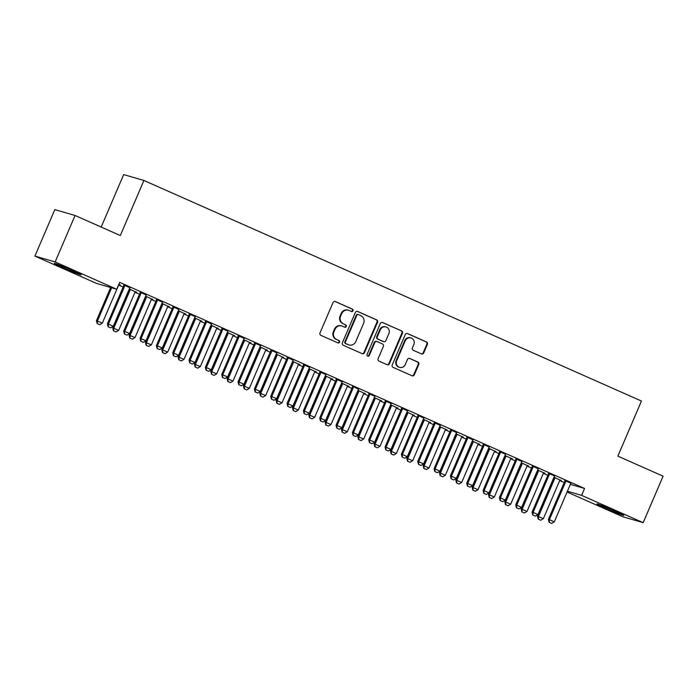 <?xml version="1.0" encoding="UTF-8"?>
<svg xmlns="http://www.w3.org/2000/svg" width="698" height="698" viewBox="0 0 698 698"><rect width="100%" height="100%" fill="white"/><g stroke="black" fill="none" stroke-linecap="round" stroke-linejoin="round"><path stroke-width="1.05" d="M353.005 310.793A1.291 1.23 106.1 0 0 352.385 309.109L335.354 301.553A1.841 1.754 106.1 0 0 333.025 302.539L319.989 332.946A1.841 1.754 106.1 0 0 320.871 335.345L337.902 342.893A1.291 1.23 106.1 0 0 339.533 342.212A1.291 1.23 106.1 0 0 338.923 340.528L336.715 339.551A5.889 5.61 106.1 0 1 333.897 331.873L334.988 329.343A5.889 5.61 106.1 0 1 342.439 326.21L344.638 327.188A1.291 1.23 106.1 0 0 346.269 326.498A1.291 1.23 106.1 0 0 345.65 324.823L343.451 323.846A5.889 5.61 106.1 0 1 340.633 316.159L341.723 313.629A5.889 5.61 106.1 0 1 349.166 310.497L351.373 311.474A1.291 1.23 106.1 0 0 353.005 310.793M351.242 311.413A1.291 1.23 106.1 0 0 351.836 308.952L334.866 301.423M337.771 342.84A1.291 1.23 106.1 0 0 338.373 340.371L336.715 339.551M344.507 327.126A1.291 1.23 106.1 0 0 345.109 324.666L343.451 323.846M606.082 508.423A14.614 0.576 23.2 0 1 596.921 503.895A14.614 0.576 23.2 0 1 614.624 510.892A14.614 0.576 23.2 0 1 623.785 515.412A14.614 0.576 23.2 0 1 606.082 508.423M63.457 267.849A14.614 0.576 23.2 0 1 54.296 263.329A14.614 0.576 23.2 0 1 71.999 270.318A14.614 0.576 23.2 0 1 81.16 274.846A14.614 0.576 23.2 0 1 63.457 267.849M421.391 353.877A1.841 1.754 106.1 0 0 423.721 352.9L427.377 344.367A1.841 1.754 106.1 0 0 426.504 341.968L407.58 333.583A1.841 1.754 106.1 0 0 405.25 334.56L392.224 364.967A1.841 1.754 106.1 0 0 393.096 367.366L412.021 375.751A1.841 1.754 106.1 0 0 414.35 374.774L418.765 364.469A1.841 1.754 106.1 0 0 417.884 362.07L409.787 358.484A1.841 1.754 106.1 0 0 407.458 359.461L405.268 364.574A4.921 4.685 106.1 0 1 399.614 367.392A4.921 4.685 106.1 0 1 396.691 360.77L405.268 340.746A4.921 4.685 106.1 0 1 410.93 337.919A4.921 4.685 106.1 0 1 413.853 344.55L412.422 347.883A1.841 1.754 106.1 0 0 413.295 350.291L421.391 353.877M570.362 484.36L584.558 488.469L119.681 282.367L116.732 289.251L96.481 283.388L34.9 256.087L55.151 261.951L116.732 289.251M584.558 488.469L581.6 495.353L643.181 522.654L622.93 516.79L567.081 492.029M34.9 256.087L54.819 209.618L75.07 215.481L120.309 235.54L143.919 180.468L641.462 401.045L617.852 456.126L663.1 476.184L643.181 522.654M75.07 215.481L55.151 261.951M377.513 322.258A1.841 1.754 106.1 0 0 376.641 319.859L357.716 311.474A1.841 1.754 106.1 0 0 355.387 312.451L342.36 342.858A1.841 1.754 106.1 0 0 343.233 345.257L362.157 353.65A1.841 1.754 106.1 0 0 364.487 352.673L377.513 322.258L376.972 322.101A1.841 1.754 106.1 0 0 376.091 319.701L357.228 311.343M382.652 322.528L401.568 330.913A1.841 1.754 106.1 0 1 402.449 333.312L389.414 363.719A1.841 1.754 106.1 0 1 387.085 364.705L378.988 361.11A1.841 1.754 106.1 0 1 378.115 358.711L383.394 346.382A1.841 1.754 106.1 0 0 382.521 343.974L377.147 341.601A1.841 1.754 106.1 0 0 374.817 342.578L369.321 355.413A1.291 1.23 106.1 0 1 367.837 356.154A1.291 1.23 106.1 0 1 367.069 354.418L380.323 323.506A1.841 1.754 106.1 0 1 382.652 322.528L382.216 322.397M143.919 180.468L123.668 174.605L101.184 227.059M554.666 476.036L548.506 473.305M543.716 472.869L544.99 473.218M537.652 469.972L544.911 473.401M521.999 461.553L515.839 458.822M511.049 458.385L512.323 458.734M504.986 455.489L512.245 458.918M489.324 447.069L483.173 444.338M478.383 443.902L479.657 444.251M472.319 441.005L479.578 444.434M456.658 432.586L450.507 429.855M445.717 429.418L446.982 429.767M439.653 426.522L446.912 429.951M423.991 418.102L417.832 415.371M413.041 414.935L414.315 415.284M406.978 412.038L414.237 415.467M391.325 403.619L385.165 400.888M380.375 400.451L381.649 400.8M374.311 397.555L381.57 400.984M358.65 389.135L352.499 386.404M347.709 385.968L348.983 386.317M341.645 383.071L348.904 386.5M325.983 374.651L319.832 371.921M315.042 371.484L316.307 371.833M308.978 368.588L316.238 372.017M293.317 360.168L287.157 357.437M282.367 357.001L283.641 357.35M276.303 354.104L283.562 357.533M260.651 345.685L254.491 342.954M249.701 342.517L250.975 342.866M243.637 339.621L250.896 343.05M227.976 331.201L221.824 328.47M217.034 328.034L218.308 328.383M210.971 325.137L218.23 328.566M195.309 316.718L189.158 313.987M184.368 313.55L185.633 313.899M178.304 310.654L185.563 314.083M162.643 302.234L156.483 299.503M151.693 299.067L152.967 299.416M145.629 296.17L152.888 299.599M129.976 287.751L123.816 285.02M119.026 284.583L120.3 284.932M118.852 284.295L120.222 285.116M118.677 285.037L123.171 287.026M135.011 292.279L139.504 294.268M151.344 299.521L155.837 301.51M167.686 306.762L172.179 308.752M184.019 314.004L188.512 315.993M200.352 321.246L204.846 323.235M216.685 328.488L221.179 330.477M233.019 335.729L237.512 337.719M249.352 342.971L253.845 344.96M265.685 350.213L270.178 352.202M282.018 357.455L286.512 359.444M298.36 364.696L302.853 366.686M314.693 371.938L319.187 373.927M331.026 379.18L335.52 381.169M347.36 386.422L351.853 388.411M363.693 393.663L368.186 395.653M380.026 400.905L384.519 402.894M396.359 408.147L400.853 410.145M412.693 415.389L417.186 417.387M429.034 422.63L433.528 424.628M445.368 429.872L449.861 431.87M461.701 437.114L466.194 439.112M478.034 444.356L482.527 446.354M494.367 451.597L498.861 453.595M510.7 458.839L515.194 460.837M527.034 466.081L531.527 468.079M543.367 473.323L547.86 475.321M559.709 480.564L564.202 482.562M135.36 291.825L136.633 292.174M129.296 288.928L136.555 292.357M146.31 294.992L140.15 292.261M168.035 306.309L169.3 306.658M161.971 303.412L169.23 306.841M178.976 309.476L172.816 306.745M200.701 320.792L201.966 321.141M194.637 317.895L201.897 321.324M211.642 323.959L205.491 321.228M233.368 335.276L234.641 335.625M227.304 332.379L234.563 335.808M244.317 338.443L238.158 335.712M266.034 349.759L267.308 350.108M259.97 346.862L267.229 350.291M276.984 352.926L270.824 350.195M298.709 364.243L299.974 364.592M292.645 361.346L299.896 364.775M309.65 367.41L303.49 364.679M331.376 378.726L332.641 379.075M325.312 375.829L332.571 379.258M342.317 381.893L336.166 379.162M364.042 393.21L365.316 393.559M357.978 390.313L365.237 393.742M374.983 396.377L368.832 393.646M396.708 407.693L397.982 408.042M390.644 404.796L397.904 408.225M407.658 410.86L401.498 408.129M429.375 422.177L430.649 422.526M423.32 419.28L430.57 422.709M440.325 425.344L434.165 422.613M462.05 436.66L463.315 437.009M455.986 433.763L463.245 437.192M472.991 439.827L466.84 437.096M494.716 451.144L495.99 451.493M488.652 448.247L495.912 451.676M505.657 454.311L499.506 451.58M527.383 465.627L528.656 465.976M521.319 462.73L528.578 466.159M538.332 468.794L532.173 466.063M560.049 480.111L561.323 480.46M553.994 477.214L561.244 480.643M570.999 483.278L564.839 480.547M567.413 491.244L581.6 495.353M348.485 310.252L347.944 310.087A5.889 5.61 106.1 0 0 341.174 313.472L341.723 313.629M342.901 323.689A5.889 5.61 106.1 0 1 340.092 316.002L341.174 313.472M341.758 325.957L341.209 325.8A5.889 5.61 106.1 0 0 334.438 329.177L334.988 329.343M336.166 339.394A5.889 5.61 106.1 0 1 333.356 331.716L334.438 329.177M362.096 353.624A1.841 1.754 106.1 0 0 363.937 352.507L376.972 322.101M358.467 314.624A1.291 1.23 106.1 0 0 356.835 315.304L345.397 341.994A1.291 1.23 106.1 0 0 346.016 343.678L348.337 344.707A5.889 5.61 106.1 0 0 355.788 341.575L363.606 323.331A5.889 5.61 106.1 0 0 360.796 315.653L358.467 314.624M357.917 314.458A1.291 1.23 106.1 0 0 356.294 315.147L356.835 315.304M349.017 344.952L348.468 344.795A5.889 5.61 106.1 0 1 347.787 344.55L345.466 343.521A1.291 1.23 106.1 0 1 344.847 341.837L356.294 315.147M382.164 322.397L401.568 330.913M387.032 364.679A1.841 1.754 106.1 0 0 388.865 363.562L401.9 333.155A1.841 1.754 106.1 0 0 401.018 330.756M376.597 341.435A1.841 1.754 106.1 0 0 374.268 342.421L368.771 355.256L369.321 355.413M367.576 356.041A1.291 1.23 106.1 0 0 368.771 355.256M388.882 333.583A4.921 4.685 106.1 0 0 385.959 326.952A4.921 4.685 106.1 0 0 380.305 329.779L377.278 336.829A1.841 1.754 106.1 0 0 378.159 339.228L383.534 341.61A1.841 1.754 106.1 0 0 385.863 340.633L388.882 333.583M385.959 326.952L385.418 326.795A4.921 4.685 106.1 0 0 379.756 329.622L380.305 329.779M383.743 341.688L383.193 341.531A1.841 1.754 106.1 0 1 382.984 341.453L377.609 339.071A1.841 1.754 106.1 0 1 376.737 336.672L379.756 329.622M410.93 337.919L410.38 337.762A4.921 4.685 106.1 0 0 404.727 340.589L405.268 340.746M399.614 367.392L399.064 367.235A4.921 4.685 106.1 0 1 396.141 360.604L404.727 340.589M411.96 375.733A1.841 1.754 106.1 0 0 413.801 374.617L418.215 364.312A1.841 1.754 106.1 0 0 417.334 361.913L409.298 358.344M421.339 353.851A1.841 1.754 106.1 0 0 423.18 352.743L426.836 344.21A1.841 1.754 106.1 0 0 425.954 341.811L407.091 333.443M110.668 287.497L96.455 320.67L102.336 323.122L118.564 285.264A1.876 1.789 -73.9 0 1 118.869 284.775L119.157 284.426M97.127 323.567L99.744 324.701L97.127 323.567L96.455 320.67M111.654 287.785L97.441 320.949L97.292 323.619M102.336 323.122L99.744 324.701M108.234 326.786L110.685 327.868L108.234 326.786L108.382 324.125L107.396 323.837L123.625 285.971A1.876 1.789 106.1 0 0 123.773 285.421L123.843 284.819M130.098 287.602L129.811 287.942A1.876 1.789 106.1 0 0 129.514 288.431L113.285 326.298L108.382 324.125L124.61 286.259A1.876 1.789 106.1 0 0 124.759 285.7L124.811 285.255M110.685 327.868L113.285 326.298M107.396 323.837L108.077 326.734M129.2 289.164L129.165 289.487A1.876 1.789 -73.9 0 1 129.017 290.045L112.788 327.912L118.669 330.363L134.897 292.506A1.876 1.789 -73.9 0 1 135.203 292.017L135.491 291.668M113.46 330.808L116.077 331.943L113.46 330.808L112.788 327.912M130.194 289.321L130.151 289.775A1.876 1.789 -73.9 0 1 130.002 290.333L113.774 328.191L113.626 330.861M118.669 330.363L116.077 331.943M145.533 296.406L145.498 296.729A1.876 1.789 -73.9 0 1 145.35 297.287L129.121 335.153L135.002 337.605L151.23 299.747A1.876 1.789 -73.9 0 1 151.536 299.259L151.824 298.91M129.793 338.05L132.411 339.184L129.793 338.05L129.121 335.153M146.528 296.563L146.484 297.016A1.876 1.789 -73.9 0 1 146.336 297.575L130.107 335.433L129.959 338.102M135.002 337.605L132.411 339.184M124.576 334.028L127.019 335.11L124.576 334.028L124.715 331.367L123.729 331.079L139.958 293.212A1.876 1.789 106.1 0 0 140.106 292.663L140.176 292.061M146.44 294.844L146.144 295.184A1.876 1.789 106.1 0 0 145.847 295.673L129.619 333.539L124.715 331.367L140.944 293.5A1.876 1.789 106.1 0 0 141.092 292.942L141.144 292.497M127.019 335.11L129.619 333.539M123.729 331.079L124.41 333.976M140.909 341.27L143.36 342.352L140.909 341.27L141.048 338.609L140.062 338.321L156.291 300.454A1.876 1.789 106.1 0 0 156.439 299.904L156.509 299.302M162.774 302.086L162.477 302.426A1.876 1.789 106.1 0 0 162.18 302.915L145.952 340.781L141.048 338.609L157.277 300.742A1.876 1.789 106.1 0 0 157.425 300.184L157.478 299.739M143.36 342.352L145.952 340.781M140.062 338.321L140.743 341.217M161.866 303.647L161.831 303.97A1.876 1.789 -73.9 0 1 161.683 304.529L145.454 342.395L151.344 344.847L167.572 306.989A1.876 1.789 -73.9 0 1 167.869 306.501L168.157 306.152M146.135 345.292L148.744 346.426L146.135 345.292L145.454 342.395M162.87 303.805L162.817 304.258A1.876 1.789 -73.9 0 1 162.669 304.817L146.44 342.674L146.292 345.344M151.344 344.847L148.744 346.426M178.199 310.889L178.165 311.212A1.876 1.789 -73.9 0 1 178.016 311.77L161.788 349.637L167.677 352.097L183.906 314.231A1.876 1.789 -73.9 0 1 184.202 313.742L184.49 313.393M162.468 352.534L165.077 353.668L162.468 352.534L161.788 349.637M179.203 311.046L179.15 311.5A1.876 1.789 -73.9 0 1 179.002 312.058L162.774 349.916L162.625 352.586M167.677 352.097L165.077 353.668M157.242 348.511L159.694 349.593L157.242 348.511L157.382 345.85L156.404 345.562L172.633 307.696A1.876 1.789 106.1 0 0 172.772 307.146L172.842 306.544M179.107 309.327L178.81 309.668A1.876 1.789 106.1 0 0 178.513 310.156L162.285 348.023L157.382 345.85L173.61 307.984A1.876 1.789 106.1 0 0 173.758 307.425L173.811 306.98M159.694 349.593L162.285 348.023M156.404 345.562L157.076 348.459M173.575 355.753L176.027 356.835L173.575 355.753L173.723 353.092L172.738 352.804L188.966 314.938A1.876 1.789 106.1 0 0 189.106 314.388L189.175 313.786M195.44 316.569L195.152 316.909A1.876 1.789 106.1 0 0 194.847 317.398L178.618 355.265L173.723 353.092L189.952 315.226A1.876 1.789 106.1 0 0 190.092 314.667L190.144 314.222M176.027 356.835L178.618 355.265M172.738 352.804L173.409 355.701M194.533 318.131L194.498 318.454A1.876 1.789 -73.9 0 1 194.349 319.012L178.121 356.879L184.01 359.339L200.239 321.473A1.876 1.789 -73.9 0 1 200.535 320.984L200.832 320.635M178.801 359.775L181.41 360.91L178.801 359.775L178.121 356.879M195.536 318.288L195.484 318.742A1.876 1.789 -73.9 0 1 195.335 319.3L179.107 357.167L178.967 359.828M184.01 359.339L181.41 360.91M189.908 362.995L192.36 364.077L189.908 362.995L190.057 360.334L189.071 360.046L205.299 322.179A1.876 1.789 106.1 0 0 205.448 321.63L205.509 321.028M211.773 323.811L211.485 324.151A1.876 1.789 106.1 0 0 211.18 324.64L194.951 362.506L190.057 360.334L206.285 322.467A1.876 1.789 106.1 0 0 206.425 321.909L206.477 321.464M192.36 364.077L194.951 362.506M189.071 360.046L189.743 362.943M210.866 325.373L210.831 325.696A1.876 1.789 -73.9 0 1 210.683 326.254L194.454 364.12L200.343 366.581L216.572 328.714A1.876 1.789 -73.9 0 1 216.869 328.226L217.165 327.877M195.135 367.017L197.752 368.151L195.135 367.017L194.454 364.12M211.869 325.53L211.817 325.983A1.876 1.789 -73.9 0 1 211.668 326.542L195.44 364.408L195.3 367.069M200.343 366.581L197.752 368.151M206.242 370.237L208.693 371.319L206.242 370.237L206.39 367.576L205.404 367.288L221.632 329.421A1.876 1.789 106.1 0 0 221.781 328.871L221.842 328.269M228.106 331.053L227.818 331.393A1.876 1.789 106.1 0 0 227.513 331.882L211.285 369.748L206.39 367.576L222.618 329.709A1.876 1.789 106.1 0 0 222.767 329.151L222.81 328.706M208.693 371.319L211.285 369.748M205.404 367.288L206.076 370.184M227.208 332.614L227.164 332.937A1.876 1.789 -73.9 0 1 227.025 333.496L210.796 371.362L216.677 373.823L232.905 335.956A1.876 1.789 -73.9 0 1 233.202 335.468L233.498 335.119M211.468 374.259L214.085 375.393L211.468 374.259L210.796 371.362M228.202 332.772L228.15 333.225A1.876 1.789 -73.9 0 1 228.002 333.784L211.773 371.65L211.634 374.311M216.677 373.823L214.085 375.393M243.541 339.856L243.497 340.179A1.876 1.789 -73.9 0 1 243.358 340.737L227.129 378.604L233.01 381.064L249.238 343.198A1.876 1.789 -73.9 0 1 249.544 342.709L249.832 342.36M227.801 381.501L230.419 382.635L227.801 381.501L227.129 378.604M244.536 340.013L244.483 340.467A1.876 1.789 -73.9 0 1 244.344 341.025L228.115 378.892L227.967 381.553M233.01 381.064L230.419 382.635M259.874 347.098L259.839 347.421A1.876 1.789 -73.9 0 1 259.691 347.979L243.462 385.846L249.343 388.306L265.572 350.44A1.876 1.789 -73.9 0 1 265.877 349.951L266.165 349.602M244.134 388.742L246.752 389.877L244.134 388.742L243.462 385.846M260.869 347.255L260.816 347.709A1.876 1.789 -73.9 0 1 260.677 348.267L244.448 386.134L244.3 388.795M249.343 388.306L246.752 389.877M276.207 354.34L276.172 354.663A1.876 1.789 -73.9 0 1 276.024 355.221L259.796 393.087L265.676 395.548L281.905 357.681A1.876 1.789 -73.9 0 1 282.21 357.193L282.498 356.844M260.467 395.984L263.085 397.118L260.467 395.984L259.796 393.087M277.202 354.497L277.158 354.95A1.876 1.789 -73.9 0 1 277.01 355.509L260.782 393.375L260.633 396.036M265.676 395.548L263.085 397.118M292.541 361.581L292.506 361.904A1.876 1.789 -73.9 0 1 292.357 362.463L276.129 400.329L282.018 402.79L298.247 364.923A1.876 1.789 -73.9 0 1 298.543 364.435L298.831 364.086M276.809 403.226L279.418 404.36L276.809 403.226L276.129 400.329M293.544 361.739L293.492 362.192A1.876 1.789 -73.9 0 1 293.343 362.751L277.115 400.617L276.966 403.278M282.018 402.79L279.418 404.36M308.874 368.823L308.839 369.146A1.876 1.789 -73.9 0 1 308.691 369.704L292.462 407.571L298.351 410.031L314.58 372.165A1.876 1.789 -73.9 0 1 314.877 371.676L315.164 371.327M293.143 410.468L295.751 411.602L293.143 410.468L292.462 407.571M309.877 368.98L309.825 369.434A1.876 1.789 -73.9 0 1 309.676 369.992L293.448 407.859L293.3 410.52M298.351 410.031L295.751 411.602M325.207 376.065L325.172 376.388A1.876 1.789 -73.9 0 1 325.024 376.946L308.795 414.813L314.685 417.273L330.913 379.407A1.876 1.789 -73.9 0 1 331.21 378.918L331.506 378.569M309.476 417.709L312.085 418.844L309.476 417.709L308.795 414.813M326.21 376.222L326.158 376.676A1.876 1.789 -73.9 0 1 326.01 377.234L309.781 415.101L309.642 417.762M314.685 417.273L312.085 418.844M341.54 383.307L341.505 383.63A1.876 1.789 -73.9 0 1 341.357 384.188L325.128 422.054L331.018 424.515L347.246 386.648A1.876 1.789 -73.9 0 1 347.543 386.16L347.84 385.811M325.809 424.951L328.426 426.085L325.809 424.951L325.128 422.054M342.544 383.464L342.491 383.917A1.876 1.789 -73.9 0 1 342.343 384.476L326.114 422.342L325.975 425.003M331.018 424.515L328.426 426.085M357.882 390.548L357.838 390.871A1.876 1.789 -73.9 0 1 357.699 391.43L341.462 429.296L347.351 431.757L363.579 393.89A1.876 1.789 -73.9 0 1 363.876 393.402L364.173 393.053M342.142 432.193L344.76 433.327L342.142 432.193L341.462 429.296M358.877 390.706L358.824 391.159A1.876 1.789 -73.9 0 1 358.676 391.718L342.448 429.584L342.308 432.245M347.351 431.757L344.76 433.327M222.575 377.478L225.026 378.56L222.575 377.478L222.723 374.817L221.737 374.529L237.966 336.663A1.876 1.789 106.1 0 0 238.114 336.113L238.175 335.511M244.44 338.294L244.152 338.635A1.876 1.789 106.1 0 0 243.855 339.123L227.627 376.99L222.723 374.817L238.952 336.951A1.876 1.789 106.1 0 0 239.1 336.392L239.152 335.947M225.026 378.56L227.627 376.99M221.737 374.529L222.418 377.426M238.908 384.72L241.36 385.802L238.908 384.72L239.056 382.059L238.07 381.771L254.299 343.905A1.876 1.789 106.1 0 0 254.447 343.355L254.517 342.753M260.773 345.536L260.485 345.876A1.876 1.789 106.1 0 0 260.188 346.365L243.96 384.232L239.056 382.059L255.285 344.193A1.876 1.789 106.1 0 0 255.433 343.634L255.485 343.189M241.36 385.802L243.96 384.232M238.07 381.771L238.751 384.668M255.25 391.962L257.693 393.044L255.25 391.962L255.389 389.301L254.404 389.013L270.632 351.146A1.876 1.789 106.1 0 0 270.78 350.597L270.85 349.995M277.115 352.778L276.818 353.118A1.876 1.789 106.1 0 0 276.521 353.607L260.293 391.473L255.389 389.301L271.618 351.434A1.876 1.789 106.1 0 0 271.766 350.876L271.819 350.431M257.693 393.044L260.293 391.473M254.404 389.013L255.084 391.91M271.583 399.204L274.035 400.286L271.583 399.204L271.723 396.543L270.737 396.255L286.965 358.388A1.876 1.789 106.1 0 0 287.114 357.838L287.183 357.236M293.448 360.02L293.151 360.36A1.876 1.789 106.1 0 0 292.855 360.849L276.626 398.715L271.723 396.543L287.951 358.676A1.876 1.789 106.1 0 0 288.1 358.118L288.152 357.673M274.035 400.286L276.626 398.715M270.737 396.255L271.417 399.151M287.916 406.445L290.368 407.527L287.916 406.445L288.056 403.784L287.07 403.496L303.307 365.63A1.876 1.789 106.1 0 0 303.447 365.08L303.517 364.478M309.781 367.261L309.484 367.602A1.876 1.789 106.1 0 0 309.188 368.09L292.959 405.957L288.056 403.784L304.284 365.918A1.876 1.789 106.1 0 0 304.433 365.359L304.485 364.914M290.368 407.527L292.959 405.957M287.07 403.496L287.751 406.393M304.249 413.687L306.701 414.769L304.249 413.687L304.398 411.026L303.412 410.738L319.64 372.872A1.876 1.789 106.1 0 0 319.78 372.322L319.85 371.72M326.114 374.503L325.826 374.843A1.876 1.789 106.1 0 0 325.521 375.332L309.293 413.199L304.398 411.026L320.626 373.16A1.876 1.789 106.1 0 0 320.766 372.601L320.818 372.156M306.701 414.769L309.293 413.199M303.412 410.738L304.084 413.635M320.583 420.929L323.034 422.011L320.583 420.929L320.731 418.268L319.745 417.98L335.974 380.113A1.876 1.789 106.1 0 0 336.122 379.564L336.183 378.962M342.448 381.745L342.16 382.085A1.876 1.789 106.1 0 0 341.854 382.574L325.626 420.44L320.731 418.268L336.959 380.401A1.876 1.789 106.1 0 0 337.099 379.843L337.151 379.398M323.034 422.011L325.626 420.44M319.745 417.98L320.417 420.877M336.916 428.171L339.368 429.253L336.916 428.171L337.064 425.51L336.078 425.222L352.307 387.355A1.876 1.789 106.1 0 0 352.455 386.805L352.516 386.203M358.781 388.987L358.493 389.327A1.876 1.789 106.1 0 0 358.187 389.816L341.959 427.682L337.064 425.51L353.293 387.643A1.876 1.789 106.1 0 0 353.441 387.085L353.485 386.64M339.368 429.253L341.959 427.682M336.078 425.222L336.75 428.118M353.249 435.412L355.701 436.494L353.249 435.412L353.397 432.751L352.411 432.463L368.64 394.597A1.876 1.789 106.1 0 0 368.788 394.047L368.849 393.445M375.114 396.228L374.826 396.569A1.876 1.789 106.1 0 0 374.529 397.057L358.301 434.924L353.397 432.751L369.626 394.885A1.876 1.789 106.1 0 0 369.774 394.326L369.827 393.881M355.701 436.494L358.301 434.924M352.411 432.463L353.092 435.36M374.215 397.79L374.172 398.113A1.876 1.789 -73.9 0 1 374.032 398.671L357.804 436.538L363.684 438.998L379.913 401.132A1.876 1.789 -73.9 0 1 380.218 400.643L380.506 400.294M358.475 439.435L361.093 440.569L358.475 439.435L357.804 436.538M375.21 397.947L375.158 398.401A1.876 1.789 -73.9 0 1 375.018 398.959L358.789 436.826L358.641 439.487M363.684 438.998L361.093 440.569M369.582 442.654L372.034 443.736L369.582 442.654L369.731 439.993L368.745 439.705L384.973 401.839A1.876 1.789 106.1 0 0 385.122 401.289L385.191 400.687M391.447 403.47L391.159 403.81A1.876 1.789 106.1 0 0 390.863 404.299L374.634 442.166L369.731 439.993L385.959 402.127A1.876 1.789 106.1 0 0 386.107 401.568L386.16 401.123M372.034 443.736L374.634 442.166M368.745 439.705L369.425 442.602M390.548 405.032L390.514 405.355A1.876 1.789 -73.9 0 1 390.365 405.913L374.137 443.78L380.017 446.24L396.246 408.374A1.876 1.789 -73.9 0 1 396.551 407.885L396.839 407.536M374.809 446.676L377.426 447.811L374.809 446.676L374.137 443.78M391.543 405.189L391.491 405.643A1.876 1.789 -73.9 0 1 391.351 406.201L375.123 444.068L374.974 446.729M380.017 446.24L377.426 447.811M385.924 449.896L388.367 450.978L385.924 449.896L386.064 447.235L385.078 446.947L401.306 409.08A1.876 1.789 106.1 0 0 401.455 408.531L401.524 407.929M407.789 410.712L407.492 411.052A1.876 1.789 106.1 0 0 407.196 411.541L390.967 449.407L386.064 447.235L402.292 409.368A1.876 1.789 106.1 0 0 402.441 408.81L402.493 408.365M388.367 450.978L390.967 449.407M385.078 446.947L385.758 449.844M406.882 412.274L406.847 412.597A1.876 1.789 -73.9 0 1 406.698 413.155L390.47 451.021L396.351 453.482L412.579 415.615A1.876 1.789 -73.9 0 1 412.884 415.127L413.172 414.778M391.142 453.918L393.759 455.052L391.142 453.918L390.47 451.021M407.876 412.431L407.833 412.884A1.876 1.789 -73.9 0 1 407.684 413.443L391.456 451.309L391.308 453.97M396.351 453.482L393.759 455.052M402.257 457.138L404.709 458.22L402.257 457.138L402.397 454.477L401.411 454.189L417.64 416.322A1.876 1.789 106.1 0 0 417.788 415.772L417.858 415.17M424.122 417.954L423.826 418.294A1.876 1.789 106.1 0 0 423.529 418.783L407.3 456.649L402.397 454.477L418.626 416.61A1.876 1.789 106.1 0 0 418.774 416.052L418.826 415.607M404.709 458.22L407.3 456.649M401.411 454.189L402.092 457.085M423.215 419.515L423.18 419.838A1.876 1.789 -73.9 0 1 423.032 420.397L406.803 458.263L412.693 460.724L428.921 422.857A1.876 1.789 -73.9 0 1 429.218 422.369L429.506 422.02M407.484 461.16L410.092 462.294L407.484 461.16L406.803 458.263M424.218 419.673L424.166 420.126A1.876 1.789 -73.9 0 1 424.018 420.685L407.789 458.551L407.641 461.212M412.693 460.724L410.092 462.294M418.591 464.379L421.042 465.461L418.591 464.379L418.73 461.718L417.744 461.43L433.973 423.564A1.876 1.789 106.1 0 0 434.121 423.014L434.191 422.412M440.455 425.195L440.159 425.536A1.876 1.789 106.1 0 0 439.862 426.024L423.634 463.891L418.73 461.718L434.959 423.852A1.876 1.789 106.1 0 0 435.107 423.293L435.159 422.848M421.042 465.461L423.634 463.891M417.744 461.43L418.425 464.327M439.548 426.757L439.513 427.08A1.876 1.789 -73.9 0 1 439.365 427.638L423.136 465.505L429.026 467.965L445.254 430.099A1.876 1.789 -73.9 0 1 445.551 429.61L445.839 429.261M423.817 468.402L426.426 469.536L423.817 468.402L423.136 465.505M440.551 426.914L440.499 427.368A1.876 1.789 -73.9 0 1 440.351 427.926L424.122 465.793L423.974 468.454M429.026 467.965L426.426 469.536M434.924 471.621L437.376 472.703L434.924 471.621L435.072 468.96L434.086 468.672L450.315 430.806A1.876 1.789 106.1 0 0 450.454 430.256L450.524 429.654M456.789 432.437L456.501 432.777A1.876 1.789 106.1 0 0 456.195 433.266L439.967 471.133L435.072 468.96L451.301 431.094A1.876 1.789 106.1 0 0 451.44 430.535L451.493 430.09M437.376 472.703L439.967 471.133M434.086 468.672L434.758 471.569M455.881 433.999L455.846 434.322A1.876 1.789 -73.9 0 1 455.698 434.88L439.47 472.747L445.359 475.207L461.587 437.341A1.876 1.789 -73.9 0 1 461.884 436.852L462.181 436.503M440.15 475.643L442.759 476.778L440.15 475.643L439.47 472.747M456.885 434.156L456.832 434.61A1.876 1.789 -73.9 0 1 456.684 435.168L440.455 473.035L440.316 475.696M445.359 475.207L442.759 476.778M451.257 478.863L453.709 479.945L451.257 478.863L451.405 476.202L450.419 475.914L466.648 438.047A1.876 1.789 106.1 0 0 466.796 437.498L466.857 436.896M473.122 439.679L472.834 440.019A1.876 1.789 106.1 0 0 472.529 440.508L456.3 478.374L451.405 476.202L467.634 438.335A1.876 1.789 106.1 0 0 467.773 437.777L467.826 437.332M453.709 479.945L456.3 478.374M450.419 475.914L451.091 478.811M472.214 441.241L472.18 441.564A1.876 1.789 -73.9 0 1 472.031 442.122L455.803 479.988L461.692 482.449L477.921 444.582A1.876 1.789 -73.9 0 1 478.217 444.094L478.514 443.745M456.483 482.885L459.101 484.019L456.483 482.885L455.803 479.988M473.218 441.398L473.165 441.851A1.876 1.789 -73.9 0 1 473.017 442.41L456.789 480.276L456.649 482.937M461.692 482.449L459.101 484.019M467.59 486.105L470.042 487.187L467.59 486.105L467.739 483.444L466.753 483.156L482.981 445.289A1.876 1.789 106.1 0 0 483.129 444.739L483.19 444.137M489.455 446.921L489.167 447.261A1.876 1.789 106.1 0 0 488.862 447.75L472.633 485.616L467.739 483.444L483.967 445.577A1.876 1.789 106.1 0 0 484.115 445.019L484.159 444.574M470.042 487.187L472.633 485.616M466.753 483.156L467.424 486.052M488.556 448.482L488.513 448.805A1.876 1.789 -73.9 0 1 488.364 449.364L472.136 487.23L478.025 489.691L494.254 451.824A1.876 1.789 -73.9 0 1 494.55 451.336L494.847 450.987M472.816 490.127L475.434 491.261L472.816 490.127L472.136 487.23M489.551 448.64L489.499 449.093A1.876 1.789 -73.9 0 1 489.35 449.652L473.122 487.518L472.982 490.179M478.025 489.691L475.434 491.261M483.923 493.346L486.375 494.428L483.923 493.346L484.072 490.685L483.086 490.397L499.314 452.531A1.876 1.789 106.1 0 0 499.463 451.981L499.524 451.379M505.788 454.162L505.5 454.503A1.876 1.789 106.1 0 0 505.204 454.991L488.975 492.858L484.072 490.685L500.3 452.819A1.876 1.789 106.1 0 0 500.449 452.26L500.501 451.815M486.375 494.428L488.975 492.858M483.086 490.397L483.766 493.294M504.89 455.724L504.846 456.047A1.876 1.789 -73.9 0 1 504.706 456.605L488.478 494.472L494.359 496.932L510.587 459.066A1.876 1.789 -73.9 0 1 510.892 458.577L511.18 458.228M489.15 497.369L491.767 498.503L489.15 497.369L488.478 494.472M505.884 455.881L505.832 456.335A1.876 1.789 -73.9 0 1 505.692 456.893L489.464 494.76L489.315 497.421M494.359 496.932L491.767 498.503M500.257 500.588L502.708 501.67L500.257 500.588L500.405 497.927L499.419 497.639L515.648 459.773A1.876 1.789 106.1 0 0 515.796 459.223L515.866 458.621M522.121 461.404L521.834 461.744A1.876 1.789 106.1 0 0 521.537 462.233L505.308 500.1L500.405 497.927L516.633 460.061A1.876 1.789 106.1 0 0 516.782 459.502L516.834 459.057M502.708 501.67L505.308 500.1M499.419 497.639L500.1 500.536M521.223 462.966L521.188 463.289A1.876 1.789 -73.9 0 1 521.04 463.847L504.811 501.714L510.692 504.174L526.92 466.308A1.876 1.789 -73.9 0 1 527.226 465.819L527.514 465.47M505.483 504.61L508.1 505.745L505.483 504.61L504.811 501.714M522.217 463.123L522.165 463.577A1.876 1.789 -73.9 0 1 522.025 464.135L505.797 502.002L505.649 504.663M510.692 504.174L508.1 505.745M516.599 507.83L519.042 508.912L516.599 507.83L516.738 505.169L515.752 504.881L531.981 467.014A1.876 1.789 106.1 0 0 532.129 466.465L532.199 465.863M538.463 468.646L538.167 468.986A1.876 1.789 106.1 0 0 537.87 469.475L521.642 507.341L516.738 505.169L532.967 467.302A1.876 1.789 106.1 0 0 533.115 466.744L533.167 466.299M519.042 508.912L521.642 507.341M515.752 504.881L516.433 507.778M537.556 470.208L537.521 470.531A1.876 1.789 -73.9 0 1 537.373 471.089L521.144 508.955L527.025 511.416L543.253 473.549A1.876 1.789 -73.9 0 1 543.559 473.061L543.847 472.712M521.816 511.852L524.434 512.986L521.816 511.852L521.144 508.955M538.551 470.365L538.507 470.818A1.876 1.789 -73.9 0 1 538.359 471.377L522.13 509.243L521.982 511.904M527.025 511.416L524.434 512.986M532.932 515.072L535.383 516.154L532.932 515.072L533.071 512.411L532.085 512.123L548.314 474.256A1.876 1.789 106.1 0 0 548.462 473.706L548.532 473.104M554.797 475.888L554.5 476.228A1.876 1.789 106.1 0 0 554.203 476.717L537.975 514.583L533.071 512.411L549.3 474.544A1.876 1.789 106.1 0 0 549.448 473.986L549.5 473.541M535.383 516.154L537.975 514.583M532.085 512.123L532.766 515.019M553.889 477.449L553.854 477.772A1.876 1.789 -73.9 0 1 553.706 478.331L537.477 516.197L543.367 518.658L559.595 480.791A1.876 1.789 -73.9 0 1 559.892 480.303L560.18 479.954M538.158 519.094L540.767 520.228L538.158 519.094L537.477 516.197M554.893 477.606L554.84 478.06A1.876 1.789 -73.9 0 1 554.692 478.619L538.463 516.485L538.315 519.146M543.367 518.658L540.767 520.228M549.265 522.313L551.717 523.395L549.265 522.313L549.405 519.652L548.419 519.364L564.647 481.498A1.876 1.789 106.1 0 0 564.795 480.948L564.865 480.346M571.13 483.129L570.833 483.47A1.876 1.789 106.1 0 0 570.536 483.958L554.308 521.825L549.405 519.652L565.633 481.786A1.876 1.789 106.1 0 0 565.781 481.227L565.834 480.782M551.717 523.395L554.308 521.825M548.419 519.364L549.099 522.261M351.836 308.952L352.385 309.109M338.373 340.371L338.923 340.528M345.109 324.666L345.65 324.823M340.092 316.002L340.633 316.159M333.356 331.716L333.897 331.873M334.918 301.431L335.354 301.553M363.937 352.507L364.487 352.673M357.28 311.343L357.716 311.474M376.091 319.701L376.641 319.859M344.847 341.837L345.397 341.994M345.466 343.521L346.016 343.678M347.787 344.55L348.337 344.707M401.9 333.155L402.449 333.312M388.865 363.562L389.414 363.719M374.268 342.421L374.817 342.578M376.737 336.672L377.278 336.829M377.609 339.071L378.159 339.228M382.984 341.453L383.534 341.61M396.141 360.604L396.691 360.77M409.351 358.353L409.787 358.484M417.334 361.913L417.884 362.07M418.215 364.312L418.765 364.469M413.801 374.617L414.35 374.774M407.143 333.452L407.58 333.583M425.954 341.811L426.504 341.968M426.836 344.21L427.377 344.367M423.18 352.743L423.721 352.9M124.759 285.7L123.773 285.421M124.61 286.259L123.625 285.971M129.017 290.045L130.002 290.333M129.165 289.487L130.151 289.775M145.35 297.287L146.336 297.575M145.498 296.729L146.484 297.016M141.092 292.942L140.106 292.663M140.944 293.5L139.958 293.212M157.425 300.184L156.439 299.904M157.277 300.742L156.291 300.454M161.683 304.529L162.669 304.817M161.831 303.97L162.817 304.258M178.016 311.77L179.002 312.058M178.165 311.212L179.15 311.5M173.758 307.425L172.772 307.146M173.61 307.984L172.633 307.696M190.092 314.667L189.106 314.388M189.952 315.226L188.966 314.938M194.349 319.012L195.335 319.3M194.498 318.454L195.484 318.742M206.425 321.909L205.448 321.63M206.285 322.467L205.299 322.179M210.683 326.254L211.668 326.542M210.831 325.696L211.817 325.983M222.767 329.151L221.781 328.871M222.618 329.709L221.632 329.421M227.025 333.496L228.002 333.784M227.164 332.937L228.15 333.225M243.358 340.737L244.344 341.025M243.497 340.179L244.483 340.467M259.691 347.979L260.677 348.267M259.839 347.421L260.816 347.709M276.024 355.221L277.01 355.509M276.172 354.663L277.158 354.95M292.357 362.463L293.343 362.751M292.506 361.904L293.492 362.192M308.691 369.704L309.676 369.992M308.839 369.146L309.825 369.434M325.024 376.946L326.01 377.234M325.172 376.388L326.158 376.676M341.357 384.188L342.343 384.476M341.505 383.63L342.491 383.917M357.699 391.43L358.676 391.718M357.838 390.871L358.824 391.159M239.1 336.392L238.114 336.113M238.952 336.951L237.966 336.663M255.433 343.634L254.447 343.355M255.285 344.193L254.299 343.905M271.766 350.876L270.78 350.597M271.618 351.434L270.632 351.146M288.1 358.118L287.114 357.838M287.951 358.676L286.965 358.388M304.433 365.359L303.447 365.08M304.284 365.918L303.307 365.63M320.766 372.601L319.78 372.322M320.626 373.16L319.64 372.872M337.099 379.843L336.122 379.564M336.959 380.401L335.974 380.113M353.441 387.085L352.455 386.805M353.293 387.643L352.307 387.355M369.774 394.326L368.788 394.047M369.626 394.885L368.64 394.597M374.032 398.671L375.018 398.959M374.172 398.113L375.158 398.401M386.107 401.568L385.122 401.289M385.959 402.127L384.973 401.839M390.365 405.913L391.351 406.201M390.514 405.355L391.491 405.643M402.441 408.81L401.455 408.531M402.292 409.368L401.306 409.08M406.698 413.155L407.684 413.443M406.847 412.597L407.833 412.884M418.774 416.052L417.788 415.772M418.626 416.61L417.64 416.322M423.032 420.397L424.018 420.685M423.18 419.838L424.166 420.126M435.107 423.293L434.121 423.014M434.959 423.852L433.973 423.564M439.365 427.638L440.351 427.926M439.513 427.08L440.499 427.368M451.44 430.535L450.454 430.256M451.301 431.094L450.315 430.806M455.698 434.88L456.684 435.168M455.846 434.322L456.832 434.61M467.773 437.777L466.796 437.498M467.634 438.335L466.648 438.047M472.031 442.122L473.017 442.41M472.18 441.564L473.165 441.851M484.115 445.019L483.129 444.739M483.967 445.577L482.981 445.289M488.364 449.364L489.35 449.652M488.513 448.805L489.499 449.093M500.449 452.26L499.463 451.981M500.3 452.819L499.314 452.531M504.706 456.605L505.692 456.893M504.846 456.047L505.832 456.335M516.782 459.502L515.796 459.223M516.633 460.061L515.648 459.773M521.04 463.847L522.025 464.135M521.188 463.289L522.165 463.577M533.115 466.744L532.129 466.465M532.967 467.302L531.981 467.014M537.373 471.089L538.359 471.377M537.521 470.531L538.507 470.818M549.448 473.986L548.462 473.706M549.3 474.544L548.314 474.256M553.706 478.331L554.692 478.619M553.854 477.772L554.84 478.06M565.781 481.227L564.795 480.948M565.633 481.786L564.647 481.498M357.769 314.405L358.318 314.562M376.388 341.366L376.937 341.523"/></g></svg>

